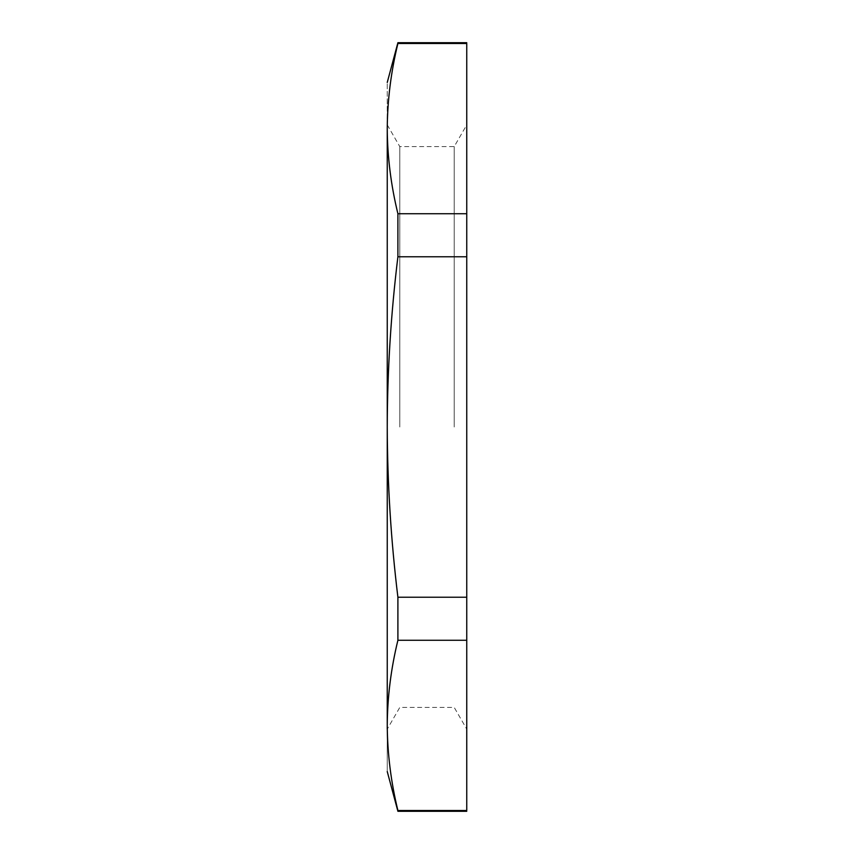 <?xml version="1.0" encoding="UTF-8"?>
<svg xmlns="http://www.w3.org/2000/svg" width="854" height="854" viewBox="0 0 854 854"><rect width="100%" height="100%" fill="white"/><g stroke="black" fill="none" stroke-linecap="round" stroke-linejoin="round"><path stroke-width="0.64" stroke-dasharray="4.27 3.2" d="M466.754 427L466.754 124.865L466.754 427M454.211 427L454.211 146.589L454.211 427M399.789 427L399.789 146.589L399.789 427M397.9 811.3L397.9 810.499L466.754 810.499L466.754 43.501L397.9 43.501C390.983 71.821 387.438 100.196 387.246 128.612C387.246 67.274 387.246 67.274 387.246 128.612L387.246 427C387.406 370.124 390.961 313.386 397.9 256.776L466.754 256.776M397.9 810.499C390.983 782.179 387.438 753.804 387.246 725.388C387.438 696.96 390.983 668.597 397.9 640.276L466.754 640.276M466.754 597.224L397.9 597.224L397.9 640.276M397.9 597.224C390.993 540.635 387.438 483.898 387.246 427L387.246 729.135L399.789 707.411L454.211 707.411L466.754 729.135M466.754 213.724L397.9 213.724L397.9 256.776M397.9 213.724C390.983 185.403 387.438 157.04 387.246 128.612M397.9 42.7L397.9 43.501M387.246 725.388L387.246 427L387.246 725.388C387.246 786.726 387.246 786.726 387.246 725.388M387.246 124.865L399.789 146.589L454.211 146.589L466.754 124.865"/><path stroke-width="1.28" d="M466.754 256.776L466.754 213.724L397.9 213.724L397.9 256.776C390.951 313.535 387.396 370.273 387.246 427C387.438 483.898 390.993 540.635 397.9 597.224L466.754 597.224L466.754 256.776L397.9 256.776M466.754 640.276L397.9 640.276C390.983 668.597 387.438 696.96 387.246 725.388C387.438 753.804 390.983 782.179 397.9 810.499L466.754 810.499L466.754 597.224M466.754 42.7L397.9 42.7L397.9 43.501L466.754 43.501L466.754 213.724M397.9 640.276L397.9 597.224M466.754 811.3L397.9 811.3L397.9 810.499M397.9 43.501C390.983 71.821 387.438 100.196 387.246 128.612C387.438 157.04 390.983 185.403 397.9 213.724M387.246 729.135L387.246 128.612C387.246 67.274 387.246 67.274 387.246 128.612M387.246 725.388C387.246 786.726 387.246 786.726 387.246 725.388M387.246 771.546L397.9 811.3M387.246 82.454L397.9 42.7"/></g></svg>
